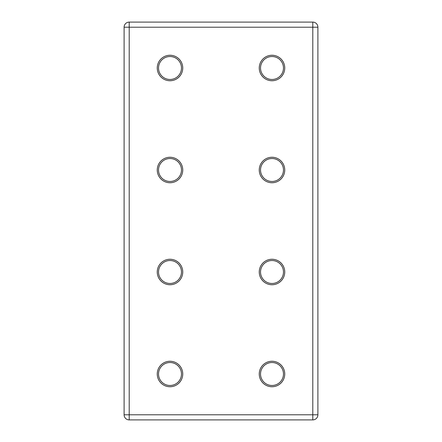 <?xml version="1.0" encoding="UTF-8"?>
<svg xmlns="http://www.w3.org/2000/svg" width="442" height="442" viewBox="0 0 442 442"><rect width="100%" height="100%" fill="white"/><g stroke="black" fill="none" stroke-linecap="round" stroke-linejoin="round"><path stroke-width="0.33" stroke-dasharray="2.21 1.66" d="M169.999 259.25A12.752 12.752 0 0 0 157.253 272.001A12.752 12.752 0 0 0 169.999 284.747A12.752 12.752 0 0 0 182.75 272.001A12.752 12.752 0 0 0 169.999 259.25M169.999 283.477A11.475 11.475 0 0 1 158.523 272.001A11.475 11.475 0 0 1 169.999 260.526A11.475 11.475 0 0 1 181.474 272.001A11.475 11.475 0 0 1 169.999 283.477M169.999 157.253A12.752 12.752 0 0 0 157.253 169.999A12.752 12.752 0 0 0 169.999 182.75A12.752 12.752 0 0 0 182.75 169.999A12.752 12.752 0 0 0 169.999 157.253M169.999 181.474A11.475 11.475 0 0 1 158.523 169.999A11.475 11.475 0 0 1 169.999 158.523A11.475 11.475 0 0 1 181.474 169.999A11.475 11.475 0 0 1 169.999 181.474M272.001 157.253A12.752 12.752 0 0 0 259.25 169.999A12.752 12.752 0 0 0 272.001 182.75A12.752 12.752 0 0 0 284.747 169.999A12.752 12.752 0 0 0 272.001 157.253M272.001 181.474A11.475 11.475 0 0 1 260.526 169.999A11.475 11.475 0 0 1 272.001 158.523A11.475 11.475 0 0 1 283.477 169.999A11.475 11.475 0 0 1 272.001 181.474M272.001 259.25A12.752 12.752 0 0 0 259.25 272.001A12.752 12.752 0 0 0 272.001 284.747A12.752 12.752 0 0 0 284.747 272.001A12.752 12.752 0 0 0 272.001 259.25M272.001 283.477A11.475 11.475 0 0 1 260.526 272.001A11.475 11.475 0 0 1 272.001 260.526A11.475 11.475 0 0 1 283.477 272.001A11.475 11.475 0 0 1 272.001 283.477M169.999 55.25A12.752 12.752 0 0 0 157.253 68.002A12.752 12.752 0 0 0 169.999 80.748A12.752 12.752 0 0 0 182.75 68.002A12.752 12.752 0 0 0 169.999 55.25M169.999 79.477A11.475 11.475 0 0 1 158.523 68.002A11.475 11.475 0 0 1 169.999 56.526A11.475 11.475 0 0 1 181.474 68.002A11.475 11.475 0 0 1 169.999 79.477M272.001 55.25A12.752 12.752 0 0 0 259.25 68.002A12.752 12.752 0 0 0 272.001 80.748A12.752 12.752 0 0 0 284.747 68.002A12.752 12.752 0 0 0 272.001 55.25M272.001 79.477A11.475 11.475 0 0 1 260.526 68.002A11.475 11.475 0 0 1 272.001 56.526A11.475 11.475 0 0 1 283.477 68.002A11.475 11.475 0 0 1 272.001 79.477M169.999 361.252A12.752 12.752 0 0 0 157.253 373.998A12.752 12.752 0 0 0 169.999 386.75A12.752 12.752 0 0 0 182.75 373.998A12.752 12.752 0 0 0 169.999 361.252M169.999 385.474A11.475 11.475 0 0 1 158.523 373.998A11.475 11.475 0 0 1 169.999 362.523A11.475 11.475 0 0 1 181.474 373.998A11.475 11.475 0 0 1 169.999 385.474M272.001 361.252A12.752 12.752 0 0 0 259.25 373.998A12.752 12.752 0 0 0 272.001 386.75A12.752 12.752 0 0 0 284.747 373.998A12.752 12.752 0 0 0 272.001 361.252M272.001 385.474A11.475 11.475 0 0 1 260.526 373.998A11.475 11.475 0 0 1 272.001 362.523A11.475 11.475 0 0 1 283.477 373.998A11.475 11.475 0 0 1 272.001 385.474M312.798 22.1L129.202 22.1A5.1 5.1 0 0 0 124.103 27.2L124.103 414.8A5.1 5.1 0 0 0 129.202 419.9L312.798 419.9A5.1 5.1 0 0 0 317.897 414.8L317.897 27.2A5.1 5.1 0 0 0 312.798 22.1"/><path stroke-width="0.66" d="M169.999 284.747A12.752 12.752 0 0 1 157.253 272.001A12.752 12.752 0 0 1 169.999 259.25A12.752 12.752 0 0 1 182.75 272.001A12.752 12.752 0 0 1 169.999 284.747M169.999 260.526A11.475 11.475 0 0 0 158.523 272.001A11.475 11.475 0 0 0 169.999 283.477A11.475 11.475 0 0 0 181.474 272.001A11.475 11.475 0 0 0 169.999 260.526M169.999 182.75A12.752 12.752 0 0 1 157.253 169.999A12.752 12.752 0 0 1 169.999 157.253A12.752 12.752 0 0 1 182.75 169.999A12.752 12.752 0 0 1 169.999 182.75M169.999 158.523A11.475 11.475 0 0 0 158.523 169.999A11.475 11.475 0 0 0 169.999 181.474A11.475 11.475 0 0 0 181.474 169.999A11.475 11.475 0 0 0 169.999 158.523M272.001 182.75A12.752 12.752 0 0 1 259.25 169.999A12.752 12.752 0 0 1 272.001 157.253A12.752 12.752 0 0 1 284.747 169.999A12.752 12.752 0 0 1 272.001 182.75M272.001 158.523A11.475 11.475 0 0 0 260.526 169.999A11.475 11.475 0 0 0 272.001 181.474A11.475 11.475 0 0 0 283.477 169.999A11.475 11.475 0 0 0 272.001 158.523M272.001 284.747A12.752 12.752 0 0 1 259.25 272.001A12.752 12.752 0 0 1 272.001 259.25A12.752 12.752 0 0 1 284.747 272.001A12.752 12.752 0 0 1 272.001 284.747M272.001 260.526A11.475 11.475 0 0 0 260.526 272.001A11.475 11.475 0 0 0 272.001 283.477A11.475 11.475 0 0 0 283.477 272.001A11.475 11.475 0 0 0 272.001 260.526M169.999 80.748A12.752 12.752 0 0 1 157.253 68.002A12.752 12.752 0 0 1 169.999 55.25A12.752 12.752 0 0 1 182.75 68.002A12.752 12.752 0 0 1 169.999 80.748M169.999 56.526A11.475 11.475 0 0 0 158.523 68.002A11.475 11.475 0 0 0 169.999 79.477A11.475 11.475 0 0 0 181.474 68.002A11.475 11.475 0 0 0 169.999 56.526M272.001 80.748A12.752 12.752 0 0 1 259.25 68.002A12.752 12.752 0 0 1 272.001 55.25A12.752 12.752 0 0 1 284.747 68.002A12.752 12.752 0 0 1 272.001 80.748M272.001 56.526A11.475 11.475 0 0 0 260.526 68.002A11.475 11.475 0 0 0 272.001 79.477A11.475 11.475 0 0 0 283.477 68.002A11.475 11.475 0 0 0 272.001 56.526M169.999 386.75A12.752 12.752 0 0 1 157.253 373.998A12.752 12.752 0 0 1 169.999 361.252A12.752 12.752 0 0 1 182.75 373.998A12.752 12.752 0 0 1 169.999 386.75M169.999 362.523A11.475 11.475 0 0 0 158.523 373.998A11.475 11.475 0 0 0 169.999 385.474A11.475 11.475 0 0 0 181.474 373.998A11.475 11.475 0 0 0 169.999 362.523M272.001 386.75A12.752 12.752 0 0 1 259.25 373.998A12.752 12.752 0 0 1 272.001 361.252A12.752 12.752 0 0 1 284.747 373.998A12.752 12.752 0 0 1 272.001 386.75M272.001 362.523A11.475 11.475 0 0 0 260.526 373.998A11.475 11.475 0 0 0 272.001 385.474A11.475 11.475 0 0 0 283.477 373.998A11.475 11.475 0 0 0 272.001 362.523M124.103 414.8L124.103 27.2A5.1 5.1 0 0 1 129.202 22.1L312.798 22.1A5.1 5.1 0 0 1 317.897 27.2L317.897 414.8A5.1 5.1 0 0 1 312.798 419.9L129.202 419.9A5.1 5.1 0 0 1 124.103 414.8A5.1 5.1 0 0 0 129.202 419.9L129.202 414.8L312.798 414.8L312.798 27.2L129.202 27.2L129.202 414.8L124.103 414.8M312.798 22.1A5.1 5.1 0 0 1 317.897 27.2L312.798 27.2L312.798 22.1M317.897 414.8A5.1 5.1 0 0 1 312.798 419.9L312.798 414.8L317.897 414.8M124.103 27.2A5.1 5.1 0 0 1 129.202 22.1L129.202 27.2L124.103 27.2"/></g></svg>
